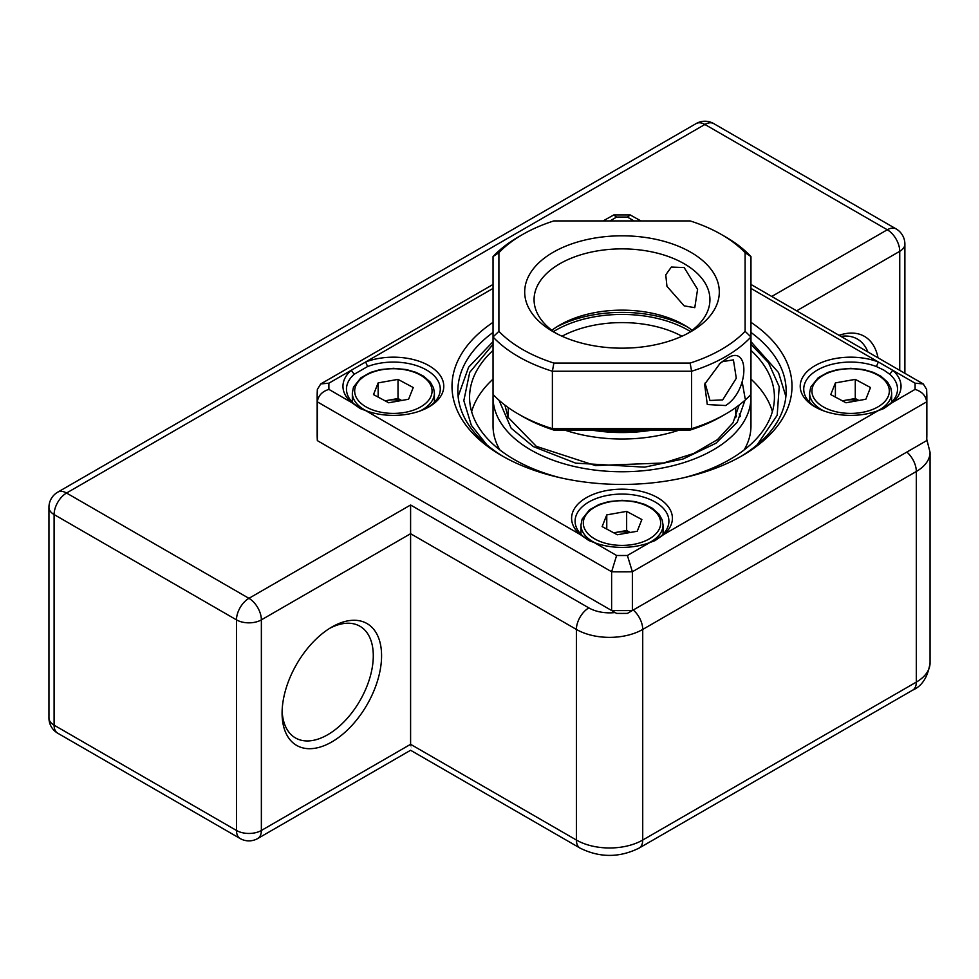 <?xml version="1.0" encoding="UTF-8"?>
<svg xmlns="http://www.w3.org/2000/svg" width="979" height="979" viewBox="0 0 979 979"><rect width="100%" height="100%" fill="white"/><g stroke="black" fill="none" stroke-linecap="round" stroke-linejoin="round"><path stroke-width="1.47" d="M331.832 627.049L331.832 627.049A70.353 40.616 -60 0 1 381.577 655.759A70.353 40.616 -60 0 1 331.832 741.923A70.353 40.616 -60 0 1 282.087 713.201A70.353 40.616 -60 0 1 331.832 627.049L331.832 627.049M282.136 710.73A64.479 37.226 120 0 0 295.45 737.933A64.479 37.226 120 0 0 327.684 734.739A64.479 37.226 120 0 0 369.817 677.921A64.479 37.226 120 0 0 359.929 626.242A64.479 37.226 120 0 0 329.715 628.322M839.064 335.32A70.353 40.616 -60 0 1 878.028 357.824M867.896 351.975A64.479 37.226 120 0 0 857.359 339.052A64.479 37.226 120 0 0 840.912 336.384M410.593 744.309L261.369 830.473L261.369 619.866L410.593 533.702L410.593 744.309C410.593 752.056 410.593 752.068 410.593 744.309L576.398 840.043L576.398 629.436L410.593 533.702L410.593 504.993L588.844 607.898A29.309 16.924 0 0 0 615.13 612.548M878.347 410.593A50.419 29.113 180 0 1 814.981 406.86L814.981 406.86A50.419 29.113 180 0 1 811.542 367.896A50.419 29.113 180 0 1 878.347 361.973L892.738 370.282A50.419 29.113 180 0 1 892.738 402.283L883.743 408.573L878.347 410.593L664.117 534.277L655.122 540.567L649.713 542.599A50.419 29.113 180 0 1 594.29 542.599L588.881 540.567L579.886 534.277A50.419 29.113 180 0 1 588.844 496.353A50.419 29.113 180 0 1 655.159 496.353A50.419 29.113 180 0 1 664.117 534.277L661.18 536.039A46.894 27.082 0 0 0 668.902 521.146A46.894 27.082 0 0 0 655.159 502.007A46.894 27.082 0 0 0 604.055 496.133A46.894 27.082 0 0 0 575.101 521.146A46.894 27.082 0 0 0 582.823 536.039L590.484 541.252M882.152 409.246L889.801 404.046A46.894 27.082 0 0 0 897.523 389.152A46.894 27.082 0 0 0 889.801 374.272L883.792 370.062L876.413 366.538A46.894 27.082 0 0 0 828.381 365.314A46.894 27.082 0 0 0 803.735 389.152A46.894 27.082 0 0 0 816.266 407.582M427.737 407.582A46.894 27.082 0 0 0 440.269 389.152A46.894 27.082 0 0 0 426.538 370.013A46.894 27.082 0 0 0 367.59 366.538L354.202 374.272A46.894 27.082 0 0 0 346.468 389.152A46.894 27.082 0 0 0 354.202 404.046L361.851 409.246M750.966 322.336A170.003 98.157 180 0 1 742.217 455.688A170.003 98.157 180 0 1 501.786 455.688L501.786 455.688A170.003 98.157 180 0 1 493.037 322.336M493.037 332.444A164.142 94.767 0 0 0 457.854 391.074A164.142 94.767 0 0 0 503.891 456.887M493.037 288.426L365.656 361.973A50.419 29.113 180 0 1 432.461 367.896A50.419 29.113 180 0 1 429.022 406.86A50.419 29.113 180 0 1 365.656 410.593L360.26 408.573L351.253 402.283A50.419 29.113 180 0 1 351.253 370.282L365.656 361.973L367.59 366.538M317.343 389.862A304.836 176 0 0 0 317.159 395.859L317.159 434.627A304.836 176 0 0 0 317.343 440.623L616.611 613.392A293.113 169.232 0 0 0 627.392 613.392L926.66 440.623L926.66 401.843A304.836 176 0 0 0 926.844 395.859L926.648 389.409L923.27 383.939L915.059 383.168L892.738 370.282L889.801 374.272M926.66 440.623A304.836 176 0 0 0 926.844 434.627L926.844 395.859M611.618 610.517L611.618 571.748A304.836 176 0 0 0 632.373 571.748L632.373 610.517A304.836 176 0 0 1 611.618 610.517M354.202 374.272L351.253 370.282L328.932 383.168L320.733 383.939L317.355 389.409L317.159 395.859A304.836 176 0 0 0 317.343 401.843L317.343 440.623M740.112 456.887A164.142 94.767 0 0 0 786.149 391.074A164.142 94.767 0 0 0 750.966 332.444M653.531 541.24L661.18 536.039M889.801 404.046L915.059 389.397C921.937 391.502 925.804 395.651 926.66 401.843L632.373 571.748L627.392 555.485L649.713 542.599M634.025 220.911L627.392 217.081L630.268 214.964L640.89 220.911M603.113 220.911L613.735 214.976L616.611 217.081L609.978 220.911M594.29 542.599L616.611 555.485L611.618 571.748L317.343 401.843C318.199 395.663 322.067 391.502 328.932 389.397L354.202 404.046M365.656 410.593L582.823 536.039M876.413 366.538L878.347 361.973L750.966 288.426M493.037 350.396A152.418 88 0 0 0 469.577 397.29A152.418 88 0 0 0 512.201 458.319A152.418 88 0 0 0 559.804 477.63M493.037 379.118A152.418 88 0 0 0 471.621 411.645M744.126 449.936A128.971 74.465 0 0 0 750.966 426.012L750.966 397.29A128.971 74.465 180 0 1 670.223 466.347A128.971 74.465 180 0 1 529.088 448.933A128.971 74.465 180 0 1 493.037 397.29A128.971 74.465 180 0 1 493.122 394.5M750.881 394.5A128.971 74.465 180 0 1 750.966 397.29M684.199 477.63A152.418 88 0 0 0 774.426 397.29A152.418 88 0 0 0 750.966 350.396M772.382 411.645A152.418 88 0 0 0 750.966 379.118M493.037 397.29L493.037 426.012A128.971 74.465 0 0 0 499.877 449.936M705.064 383.046L709.971 400.484L722.686 399.897L736.294 378.249L733.418 359.868L722.686 361.606L719.332 363.833M725.635 359.366C749.938 341.316 749.963 390.327 725.635 405.539L707.291 404.535L704.611 384.27L720.409 362.952L725.635 359.366M551.875 330.278A87.939 50.773 180 0 1 559.817 325.016A87.939 50.773 180 0 1 684.174 325.016L684.186 325.016A87.939 50.773 180 0 1 684.186 325.016A87.939 50.773 180 0 1 692.129 330.278M687.331 326.925A97.313 56.182 0 0 0 556.672 326.925M725.635 236.942L721.486 234.556A140.695 81.233 0 0 0 721.486 234.544A140.695 81.233 0 0 0 690.109 220.911L553.881 220.911A140.695 81.233 0 0 0 522.517 234.556A140.695 81.233 0 0 0 498.898 252.668L498.898 331.318A140.695 81.233 0 0 0 553.881 363.062L690.109 363.062A140.695 81.233 0 0 0 745.105 331.318L745.105 252.668A140.695 81.233 0 0 0 721.486 234.556L725.635 236.942A146.556 84.61 180 0 1 750.966 256.584L750.966 336.96A146.556 84.61 180 0 1 691.615 371.237L691.615 428.667A146.556 84.61 0 0 0 725.635 414.044A146.556 84.61 0 0 0 750.966 394.402L750.966 336.96L745.105 331.318M522.517 416.442A140.695 81.233 180 0 1 522.517 416.43L518.368 414.044A146.556 84.61 0 0 0 552.389 428.667L552.389 371.237A146.556 84.61 180 0 1 518.368 356.601A146.556 84.61 180 0 1 493.037 336.96L493.037 394.402A146.556 84.61 0 0 0 518.368 414.044L522.517 416.43A140.695 81.233 180 0 0 553.881 430.075L690.109 430.075L691.615 428.667L552.389 428.667L553.881 430.075M652.467 430.075A110.798 63.965 180 0 1 591.536 430.075M596.798 430.075A114.31 65.997 0 0 0 647.205 430.075M684.174 305.864L666.956 286.333L665.757 274.842L671.337 267.059L684.174 267.573L697.574 289.319L694.784 307.675L684.174 305.864M556.672 333.631A87.939 50.773 180 0 1 534.069 299.647A87.939 50.773 180 0 1 588.355 252.741A87.939 50.773 180 0 1 684.174 263.743A87.939 50.773 180 0 1 709.934 299.647A87.939 50.773 180 0 1 687.331 333.631M690.807 252.264A97.313 56.182 0 0 0 553.196 252.264A97.313 56.182 0 0 0 553.184 331.71L553.184 331.71A97.313 56.182 0 0 0 690.819 331.71A97.313 56.182 0 0 0 690.807 252.264M690.109 363.062L691.615 371.237L552.389 371.237L553.881 363.062M498.898 331.318L493.037 336.96L493.037 256.584A146.556 84.61 180 0 1 518.368 236.942L522.517 234.556M725.635 414.044L721.486 416.43A140.695 81.233 180 0 1 690.109 430.075M498.898 252.668L493.037 256.584M750.966 256.584L745.105 252.668M857.775 400.68A18.001 10.39 0 0 0 845.342 400.276A18.001 10.39 0 0 0 842.552 400.925M845.991 402.773L830.755 394.598L835.405 382.899L855.279 379.375L870.502 387.537L865.852 399.236L845.991 402.773M835.405 397.095L835.405 382.899M842.344 400.815L855.279 398.514L855.279 379.375M855.279 398.514L858.913 400.472M400.521 400.68A18.001 10.39 0 0 0 388.088 400.276A18.001 10.39 0 0 0 385.298 400.925M388.724 402.773L373.501 394.598L378.151 382.899L398.012 379.375L413.248 387.537L408.598 399.236L388.724 402.773M378.151 397.095L378.151 382.899M385.09 400.815L398.012 398.514L398.012 379.375M398.012 398.514L401.659 400.472M629.142 532.674A18.001 10.39 0 0 0 616.709 532.282A18.001 10.39 0 0 0 613.919 532.919M617.357 534.767L602.134 526.592L606.772 514.893L626.646 511.368L641.869 519.543L637.231 531.242L617.357 534.767M606.772 529.088L606.772 514.893M613.711 532.809L626.646 530.52L626.646 511.368M626.646 530.52L630.292 532.466M899.738 370.356L899.738 251.309A17.585 10.157 180 0 0 904.89 244.126A17.585 17.585 0 0 0 896.091 228.89L713.703 123.587A17.585 17.585 0 0 0 696.118 123.587L57.749 492.156A17.585 17.585 0 0 0 48.95 507.379A17.585 10.157 180 0 0 54.102 514.562L54.102 725.17L236.49 830.473L236.49 619.866L54.102 514.562A17.585 10.157 -60 0 1 66.535 493.024L248.923 598.328L410.593 504.993M633.254 610.015A17.585 10.157 60 0 1 642.726 629.436L642.726 840.043L916.32 682.094L916.32 471.486L642.726 629.436A46.894 27.082 180 0 1 576.398 629.436A17.585 10.157 120 0 1 588.844 607.898M771.758 296.466L887.292 229.771A17.585 10.157 60 0 1 899.738 251.309L796.637 310.832M896.091 228.89A17.585 10.157 120 0 0 887.292 229.771L704.904 124.468L66.535 493.024A17.585 10.157 60 0 0 57.749 492.156M580.045 848.095A17.585 10.157 120 0 1 576.398 840.043A46.894 27.082 0 0 0 642.726 840.043A17.585 10.157 60 0 1 639.079 848.095C619.401 857.837 599.723 857.837 580.045 848.095L410.593 750.269L257.722 838.526A17.585 10.157 60 0 0 261.369 830.473A17.585 10.157 180 0 1 236.49 830.473A17.585 10.157 120 0 0 240.136 838.526L57.749 733.222A17.585 10.157 -60 0 1 54.102 725.17A17.585 10.157 180 0 1 48.95 717.986A17.585 17.585 0 0 0 57.749 733.222M639.079 848.095L912.673 690.146A17.585 10.157 60 0 0 916.32 682.094A46.894 27.082 0 0 0 930.05 662.942L930.05 452.335A46.894 27.082 180 0 1 916.32 471.486A17.585 10.157 60 0 0 906.835 452.065M261.369 619.866A17.585 10.157 -120 0 0 248.923 598.328A17.585 10.157 120 0 0 236.49 619.866A17.585 10.157 180 0 0 261.369 619.866M696.118 123.587A17.585 10.157 60 0 1 704.904 124.468A17.585 10.157 120 0 1 713.703 123.587M627.392 217.081A293.113 169.232 0 0 0 616.611 217.081M616.611 555.485A293.113 169.232 0 0 0 627.392 555.485M328.932 383.168A293.113 169.232 0 0 0 328.932 389.397M915.059 389.397A293.113 169.232 0 0 0 915.059 383.168M679.304 430.075A113.723 65.666 180 0 1 564.699 430.075M681.971 336.238A87.939 50.773 0 0 0 562.019 336.238M553.576 331.538A93.8 54.151 180 0 1 690.428 331.538M508.272 414.337A117.247 67.686 0 0 0 507.563 416.075M486.796 444.809L471.352 425.339L463.826 400.656L469.724 372.35L493.037 344.314M498.996 400.215L511.16 428.215L533.31 446.583L575.664 463.14L644.61 467.154L683.097 458.992L715.955 443.218L737.236 422.304L745.007 400.215M739.243 413.909L740.552 416.442M736.441 416.075A117.247 67.686 0 0 0 735.731 414.337M750.966 344.314L768.491 362.683L779.223 386.705L777.179 415.304L757.208 444.809M745.092 398.343L742.192 381.908M891.661 402.259L891.661 392.983A41.032 23.692 180 0 1 890.633 398.282A41.032 23.692 180 0 1 877.343 410.972M823.914 410.972A41.032 23.692 180 0 1 809.596 392.983L810.734 387.121L818.187 377.772L827.732 372.436L837.302 369.621L850.788 368.3L863.772 369.585L873.378 372.387L880.929 376.242L887.623 382.202L890.804 387.904L891.661 392.983M812.913 386.081A38.695 22.333 0 0 0 841.989 412.844A38.695 22.333 0 0 0 888.345 396.054A38.695 22.333 0 0 0 859.281 369.291A38.695 22.333 0 0 0 812.913 386.081M434.407 402.259L434.407 392.983A41.032 23.692 180 0 1 433.367 398.282A41.032 23.692 180 0 1 420.089 410.972M366.66 410.972A41.032 23.692 180 0 1 352.342 392.983L353.48 387.121L360.921 377.772L370.478 372.436L380.048 369.621L393.534 368.3L406.518 369.585L416.124 372.387L423.674 376.242L430.368 382.202L433.55 387.904L434.407 392.983M355.658 386.081A38.695 22.333 0 0 0 384.723 412.844A38.695 22.333 0 0 0 431.09 396.054A38.695 22.333 0 0 0 402.014 369.291A38.695 22.333 0 0 0 355.658 386.081M663.04 534.265L663.04 524.977A41.032 23.692 180 0 1 662 530.275A41.032 23.692 180 0 1 648.722 542.966M595.281 542.966A41.032 23.692 180 0 1 580.963 524.977L582.113 519.127L589.554 509.765L599.111 504.442L608.669 501.615L622.154 500.293L635.138 501.578L644.745 504.381L652.308 508.248L658.989 514.195L662.183 519.91L663.04 524.977M584.292 518.075A38.695 22.333 0 0 0 613.356 544.838A38.695 22.333 0 0 0 659.711 528.06A38.695 22.333 0 0 0 630.647 501.297A38.695 22.333 0 0 0 584.292 518.075M930.05 452.335L926.734 439.179M48.95 507.379L48.95 717.986M240.136 838.526A17.585 17.585 0 0 0 257.722 838.526M904.89 244.126L904.89 373.329M912.673 690.146C922.071 686.071 927.872 677.003 930.05 662.942M630.268 214.964L613.735 214.964M750.966 284.461L923.27 383.939M320.733 383.939L493.037 284.461M735.731 407.582L735.731 417.715M508.272 407.582L508.272 417.715M508.272 415.157L507.563 416.809M458.123 396.483L468.623 367.186L493.037 341.671M739.121 405.073L732.965 422.867L717.497 439.62L693.658 453.51L663.529 462.994L595.391 465.563L536.333 446.351L508.077 417.287L504.883 405.073M735.731 415.157L736.281 416.442M785.88 396.483L778.525 372.571L750.966 341.671M809.596 402.259L809.596 392.983M352.342 402.259L352.342 392.983M580.963 534.265L580.963 524.977"/></g></svg>
